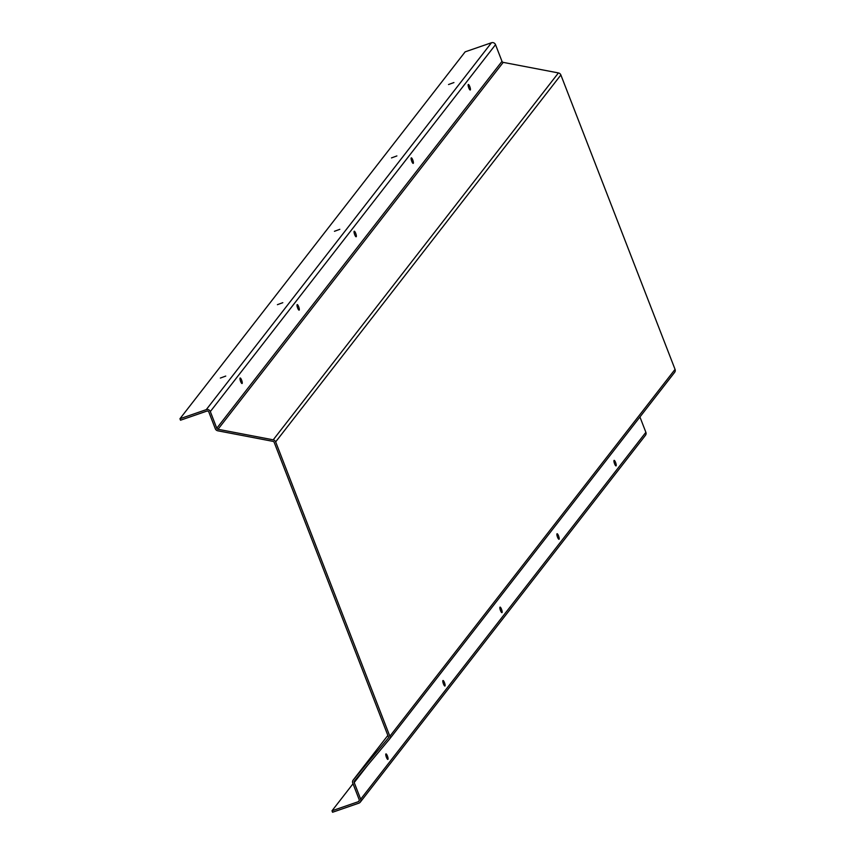 <?xml version="1.0" encoding="UTF-8"?>
<svg xmlns="http://www.w3.org/2000/svg" width="855" height="855" viewBox="0 0 855 855"><rect width="100%" height="100%" fill="white"/><g stroke="black" fill="none" stroke-linecap="round" stroke-linejoin="round"><path stroke-width="1.28" d="M225.763 376.072L220.355 378.06L225.763 376.072M282.802 302.691L277.405 304.679L282.802 302.691M339.841 229.311L334.444 231.299L339.841 229.311M396.891 155.931L391.483 157.918L396.891 155.931M242.157 383.446A2.918 0.695 70.9 0 0 241.698 380.315A2.918 0.695 70.9 0 0 240.159 377.996A2.918 0.695 70.9 0 0 240.073 378.07A2.918 0.695 70.9 0 0 240.533 381.202A2.918 0.695 70.9 0 0 242.072 383.521A2.918 0.695 70.9 0 0 242.157 383.446M299.207 310.076A2.918 0.695 70.9 0 0 298.748 306.934A2.918 0.695 70.9 0 0 297.209 304.615A2.918 0.695 70.9 0 0 297.113 304.69A2.918 0.695 70.9 0 0 297.572 307.821A2.918 0.695 70.9 0 0 299.111 310.141A2.918 0.695 70.9 0 0 299.207 310.076M356.246 236.696A2.918 0.695 70.9 0 0 355.787 233.554A2.918 0.695 70.9 0 0 354.248 231.235A2.918 0.695 70.9 0 0 354.152 231.31A2.918 0.695 70.9 0 0 354.611 234.441A2.918 0.695 70.9 0 0 356.15 236.76A2.918 0.695 70.9 0 0 356.246 236.696M413.286 163.316A2.918 0.695 70.9 0 0 412.826 160.174A2.918 0.695 70.9 0 0 411.287 157.854A2.918 0.695 70.9 0 0 411.202 157.929A2.918 0.695 70.9 0 0 411.661 161.061A2.918 0.695 70.9 0 0 413.189 163.38A2.918 0.695 70.9 0 0 413.286 163.316M385.872 753.96A2.918 0.695 -109.1 0 1 385.958 753.886A2.918 0.695 -109.1 0 1 387.497 756.205A2.918 0.695 -109.1 0 1 387.956 759.336A2.918 0.695 -109.1 0 1 387.871 759.411A2.918 0.695 -109.1 0 1 386.332 757.092A2.918 0.695 -109.1 0 1 385.872 753.96M442.911 680.58A2.918 0.695 -109.1 0 1 443.008 680.505A2.918 0.695 -109.1 0 1 444.536 682.824A2.918 0.695 -109.1 0 1 444.995 685.956A2.918 0.695 -109.1 0 1 444.91 686.031A2.918 0.695 -109.1 0 1 443.371 683.711A2.918 0.695 -109.1 0 1 442.911 680.58M499.951 607.2A2.918 0.695 -109.1 0 1 500.047 607.125A2.918 0.695 -109.1 0 1 501.586 609.444A2.918 0.695 -109.1 0 1 502.045 612.586A2.918 0.695 -109.1 0 1 501.949 612.65A2.918 0.695 -109.1 0 1 500.41 610.331A2.918 0.695 -109.1 0 1 499.951 607.2M556.99 533.819A2.918 0.695 -109.1 0 1 557.086 533.744A2.918 0.695 -109.1 0 1 558.625 536.064A2.918 0.695 -109.1 0 1 559.085 539.206A2.918 0.695 -109.1 0 1 558.988 539.27A2.918 0.695 -109.1 0 1 557.449 536.951A2.918 0.695 -109.1 0 1 556.99 533.819M614.04 460.439A2.918 0.695 -109.1 0 1 614.125 460.375A2.918 0.695 -109.1 0 1 615.664 462.694A2.918 0.695 -109.1 0 1 616.124 465.825A2.918 0.695 -109.1 0 1 616.038 465.89A2.918 0.695 -109.1 0 1 614.499 463.57A2.918 0.695 -109.1 0 1 614.04 460.439M453.93 82.55L448.522 84.538L453.93 82.55M470.325 89.935A2.918 0.695 70.9 0 0 469.865 86.804A2.918 0.695 70.9 0 0 468.326 84.485A2.918 0.695 70.9 0 0 468.241 84.549A2.918 0.695 70.9 0 0 468.7 87.68A2.918 0.695 70.9 0 0 470.239 89.999A2.918 0.695 70.9 0 0 470.325 89.935M179.945 418.736L206.258 409.652L491.465 42.75L465.152 51.845L179.945 418.736L180.512 420.211L206.825 411.116A1.592 1.528 37.9 0 1 208.855 412.078L215.321 428.75A3.185 3.057 -142.1 0 0 217.769 430.792L272.98 441.362A1.592 1.528 37.9 0 1 274.199 442.377L388.384 736.764A1.592 1.528 37.9 0 1 388.149 738.282L353.222 779.995A3.185 3.057 -142.1 0 0 352.741 783.041L359.207 799.714A1.592 1.528 37.9 0 1 358.32 801.691L332.007 810.786L353.019 783.757M206.258 409.652A3.185 3.057 37.9 0 1 210.319 411.576L216.785 428.248A1.592 1.528 -142.1 0 0 218.014 429.274L273.215 439.833A3.185 3.057 37.9 0 1 275.663 441.875L389.848 736.251A3.185 3.057 37.9 0 1 389.378 739.308L354.44 781.01A1.592 1.528 -142.1 0 0 354.205 782.539L360.671 799.211A3.185 3.057 37.9 0 1 358.886 803.155L332.574 812.25L332.007 810.786M639.935 416.984L645.878 432.309A3.185 3.057 37.9 0 1 645.472 435.281L360.265 802.182M491.465 42.75A3.185 3.057 37.9 0 1 495.526 44.674L501.992 61.346A1.592 1.528 -142.1 0 0 503.221 62.372L558.422 72.931A3.185 3.057 37.9 0 1 560.869 74.973L675.055 369.36A3.185 3.057 37.9 0 1 674.584 372.406L389.506 739.137M358.32 801.691L359.314 800.408M354.205 782.539L367.639 765.257M360.671 799.211L645.878 432.309M389.848 736.251L675.055 369.36M275.663 441.875L560.869 74.973M273.215 439.833L558.422 72.931M218.014 429.274L503.221 62.372M216.785 428.248L501.992 61.346M210.319 411.576L495.526 44.674M353.222 779.995L387.871 735.418L353.147 780.081M389.442 739.222L674.648 372.32"/></g></svg>
